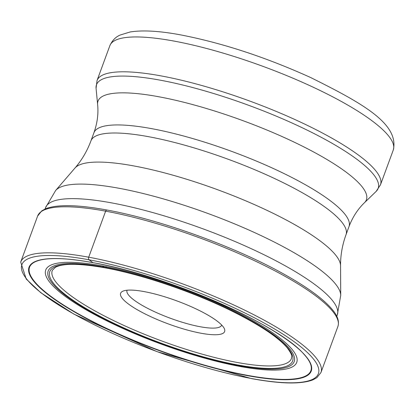 <?xml version="1.0" encoding="UTF-8"?>
<svg xmlns="http://www.w3.org/2000/svg" width="414" height="414" viewBox="0 0 414 414"><rect width="100%" height="100%" fill="white"/><g stroke="black" fill="none" stroke-linecap="round" stroke-linejoin="round"><path stroke-width="0.62" d="M247.339 375.622A150.354 33.311 20.2 0 1 51.471 297.18A150.354 33.311 20.2 0 1 92.959 262.652A150.354 33.311 20.2 0 1 288.827 341.1A150.354 33.311 20.2 0 1 247.339 375.622M102.568 265.959A133.738 29.632 -159.8 0 0 65.666 296.667A133.738 29.632 -159.8 0 0 239.887 366.442A133.738 29.632 20.2 0 0 276.795 335.733A133.738 29.632 20.2 0 0 102.568 265.959A28.473 16.979 -79.5 0 0 103.893 267.066A131.083 29.042 -159.8 0 0 67.72 297.169A131.083 29.042 -159.8 0 0 238.485 365.557A131.083 29.042 -159.8 0 0 274.658 335.459A131.083 29.042 -159.8 0 0 103.893 267.066L104.758 267.703A129.396 28.669 20.2 0 1 273.323 335.211A129.396 28.669 20.2 0 1 237.62 364.925A129.396 28.669 20.2 0 1 69.05 297.412A129.396 28.669 20.2 0 1 104.758 267.703A1.992 1.19 -79.5 0 0 106.408 266.745M144.165 291.601A55.419 12.28 20.2 0 1 224.233 328.442A55.419 12.28 20.2 0 1 201.069 333.244A55.419 12.28 20.2 0 1 140.941 311.773A55.419 12.28 20.2 0 1 122.932 291.166A55.419 12.28 20.2 0 1 144.165 291.601M221.661 325.011A50.384 11.162 20.2 0 1 221.599 325.207A50.384 11.162 20.2 0 1 200.179 326.739A50.384 11.162 20.2 0 1 150.018 309.548A50.384 11.162 20.2 0 1 127.031 290.416A50.384 11.162 20.2 0 1 127.108 290.224M93.264 262.693A1.278 0.761 -79.5 0 1 92.959 262.652L89.057 259.801A2.013 1.201 -79.5 0 1 88.705 257.197L105.642 211.156A1.863 1.113 -79.5 0 1 107.231 210.146M251.236 378.474A157.951 34.993 -159.8 0 0 294.825 342.207A157.951 34.993 -159.8 0 0 89.057 259.801A157.951 34.993 -159.8 0 0 45.473 296.067A157.951 34.993 -159.8 0 0 251.236 378.474M88.705 257.197A159.964 35.438 -159.8 0 0 20.7 262.057L26.227 279.036L40.789 292.698L73.935 314.123L157.041 351.657L251.552 378.613C280.614 383.964 301.061 384.383 312.886 379.871L316.881 377.682L320.954 372.528A159.964 35.438 -159.8 0 0 247.976 311.783A159.964 35.438 -159.8 0 0 88.705 257.197M337.896 326.486C339.475 321.497 337.633 315.872 332.37 309.62C323.515 299.011 307.307 287.156 283.75 274.042C235.255 246.816 159.933 219.544 106.941 210.022C77.853 204.671 57.417 204.247 45.633 208.754L41.762 210.855L37.643 216.015A159.964 35.438 20.2 0 1 105.642 211.156A159.964 35.438 20.2 0 1 264.919 265.736A159.964 35.438 20.2 0 1 337.896 326.486L320.954 372.528M291.518 358.208A127.408 28.224 20.2 0 1 237.227 362.467A127.408 28.224 -159.8 0 1 109.617 318.62A127.408 28.224 -159.8 0 1 52.402 270.228L55.46 267.263C63.171 263.185 79.711 263.376 105.068 267.837C142.664 274.648 194.533 292.408 233.17 311.711C260.225 325.285 278.26 337.338 287.269 347.863C293.557 356.552 291.29 356.009 291.518 358.208M303.653 353.913A149.868 33.203 20.2 0 1 247.142 375.296A149.868 33.203 -159.8 0 1 74.639 311.726A149.868 33.203 -159.8 0 1 45.938 259.092C57.261 257.813 72.978 259.014 93.083 262.693C165.543 275.119 278.182 324.043 303.653 353.913M348.986 226.624C352.604 217.133 357.763 209.163 364.475 202.71A142.975 31.676 -159.8 0 0 307.229 148.61A142.975 31.676 -159.8 0 0 158.872 96.772A142.975 31.676 -159.8 0 0 158.805 96.757A142.975 31.676 -159.8 0 0 97.621 104.53C98.553 113.788 97.316 123.206 93.916 132.775A135.895 30.108 20.2 0 1 151.684 128.65A135.895 30.108 20.2 0 1 151.747 128.661A135.895 30.108 20.2 0 1 287.021 175.034A135.895 30.108 20.2 0 1 348.986 226.624L346.016 234.691A135.895 30.108 -159.8 0 0 284.051 183.102A135.895 30.108 -159.8 0 0 148.776 136.729A135.895 30.108 -159.8 0 0 148.719 136.718A135.895 30.108 -159.8 0 0 90.951 140.843C87.152 151.027 81.837 160.078 75.006 168.001A141.966 31.454 20.2 0 1 134.001 165.962A141.966 31.454 20.2 0 1 134.064 165.973A141.966 31.454 20.2 0 1 270.575 212.061A141.966 31.454 20.2 0 1 340.556 265.705L340.727 295.337A152.388 33.762 -159.8 0 0 265.602 237.755A152.388 33.762 -159.8 0 0 119.066 188.282A152.388 33.762 -159.8 0 0 119.004 188.266A152.388 33.762 -159.8 0 0 55.673 190.461L45.576 207.611A155.421 34.434 20.2 0 1 111.645 202.891A155.421 34.434 20.2 0 1 111.708 202.901A155.421 34.434 20.2 0 1 266.43 255.94A155.421 34.434 20.2 0 1 337.301 314.945L336.789 316.332M160.285 80.181A150.065 33.244 20.2 0 1 316.037 134.586A150.065 33.244 20.2 0 1 376.15 191.387L380.482 184.799A151.006 33.456 -159.8 0 0 311.587 127.455A151.006 33.456 -159.8 0 0 161.237 75.928A151.006 33.456 -159.8 0 0 161.175 75.917A151.006 33.456 -159.8 0 0 97.042 80.513L96.069 88.337A150.065 33.244 20.2 0 1 160.228 80.171A150.065 33.244 20.2 0 1 160.285 80.181M97.042 80.513L109.86 45.669A151.006 33.456 20.2 0 1 174.056 41.084A151.006 33.456 20.2 0 1 174.118 41.095A151.006 33.456 20.2 0 1 324.441 92.627A151.006 33.456 20.2 0 1 393.3 149.956L380.482 184.799M37.643 216.015L20.7 262.057M45.576 207.611L45.064 208.998M340.727 295.337L337.301 314.945M75.006 168.001L55.673 190.461M346.016 234.691C342.311 244.907 340.489 255.247 340.556 265.705M93.916 132.775L90.951 140.843M364.475 202.71L376.15 191.387M97.621 104.53L96.069 88.337M109.86 45.669C113.721 37.312 119.092 35.666 119.956 35.102L130.167 31.966C142.799 29.958 159.768 30.957 181.063 34.962C222.716 43.092 265.902 57.277 310.614 77.516C360.853 102.537 399.463 123.419 393.3 149.956"/></g></svg>
